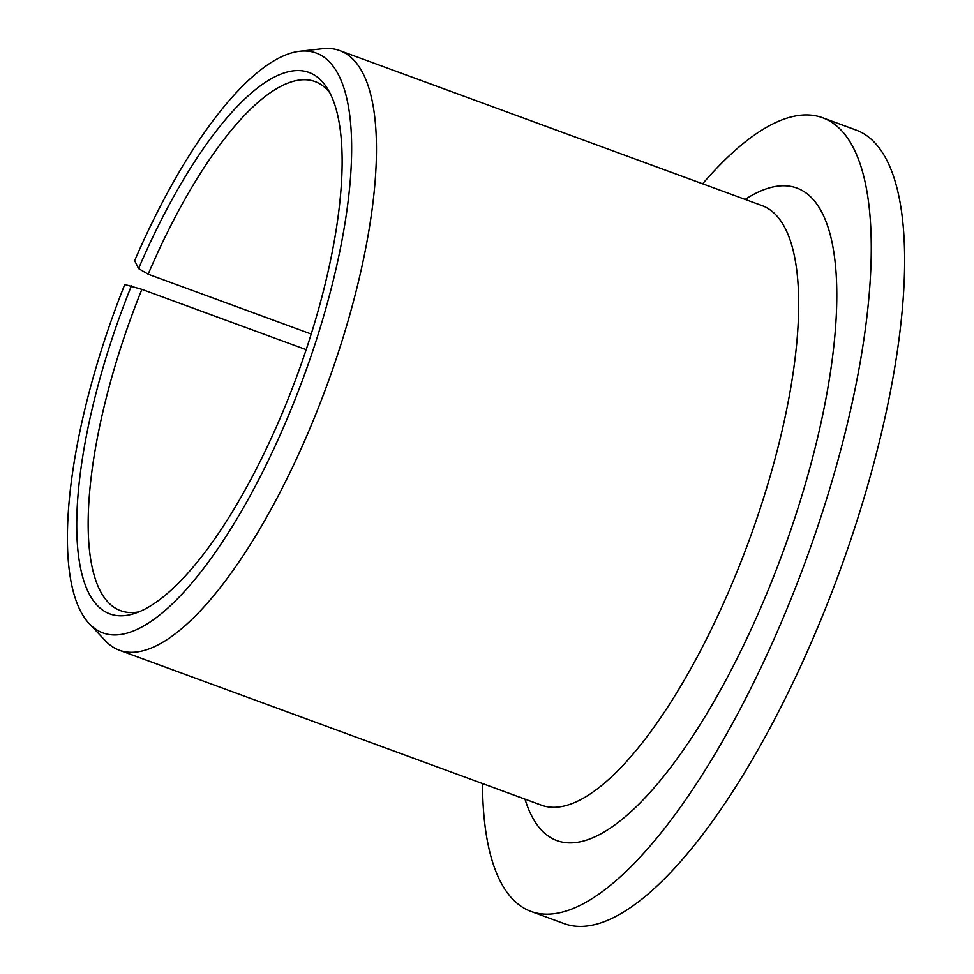 <?xml version="1.0" encoding="UTF-8"?>
<svg xmlns="http://www.w3.org/2000/svg" width="974" height="974" viewBox="0 0 974 974"><rect width="100%" height="100%" fill="white"/><g stroke="black" fill="none" stroke-linecap="round" stroke-linejoin="round"><path stroke-width="1.46" d="M306.165 349.666L141.875 289.363L124.769 284.505A308.916 100.066 -69.8 0 0 89.413 623.835A308.916 100.066 -69.8 0 0 303.438 377.547A308.916 100.066 -69.8 0 0 299.59 51.281A308.916 100.066 -69.8 0 0 134.655 260.642L138.564 268.58L148.158 274.205A281.851 91.3 -69.8 0 1 314.967 81.536A281.851 91.3 -69.8 0 1 329.736 92.652M141.875 289.363A281.851 91.3 -69.8 0 0 120.715 610.71A281.851 91.3 -69.8 0 0 139.172 611.794M131.405 285.857A288.426 93.431 -69.8 0 0 134.035 613.644A288.426 93.431 -69.8 0 0 297.204 375.258A288.426 93.431 -69.8 0 0 327.021 87.916A288.426 93.431 -69.8 0 0 138.564 268.58M482.483 783.534A422.777 136.944 -69.8 0 0 531.086 911.469A422.777 136.944 -69.8 0 0 805.328 561.779A422.777 136.944 -69.8 0 0 822.458 117.696A422.777 136.944 -69.8 0 0 702.631 183.806M531.086 911.469L564.457 923.717A422.777 136.944 -69.8 0 0 838.699 574.027A422.777 136.944 -69.8 0 0 855.829 129.956L822.458 117.696M89.413 623.835L105.362 640.746A319.435 103.475 -69.8 0 0 119.449 650.279A319.435 103.475 -69.8 0 0 326.655 386.069A319.435 103.475 -69.8 0 0 339.597 50.551A319.435 103.475 -69.8 0 0 322.674 48.7L299.59 51.281M311.193 334.045L148.158 274.205M119.449 650.279L541.666 805.267A319.435 103.475 -69.8 0 0 748.872 541.045A319.435 103.475 -69.8 0 0 761.814 205.526L339.597 50.551M524.998 799.143A347.621 112.594 -69.8 0 0 782.475 553.39A347.621 112.594 -69.8 0 0 745.147 199.414"/></g></svg>
